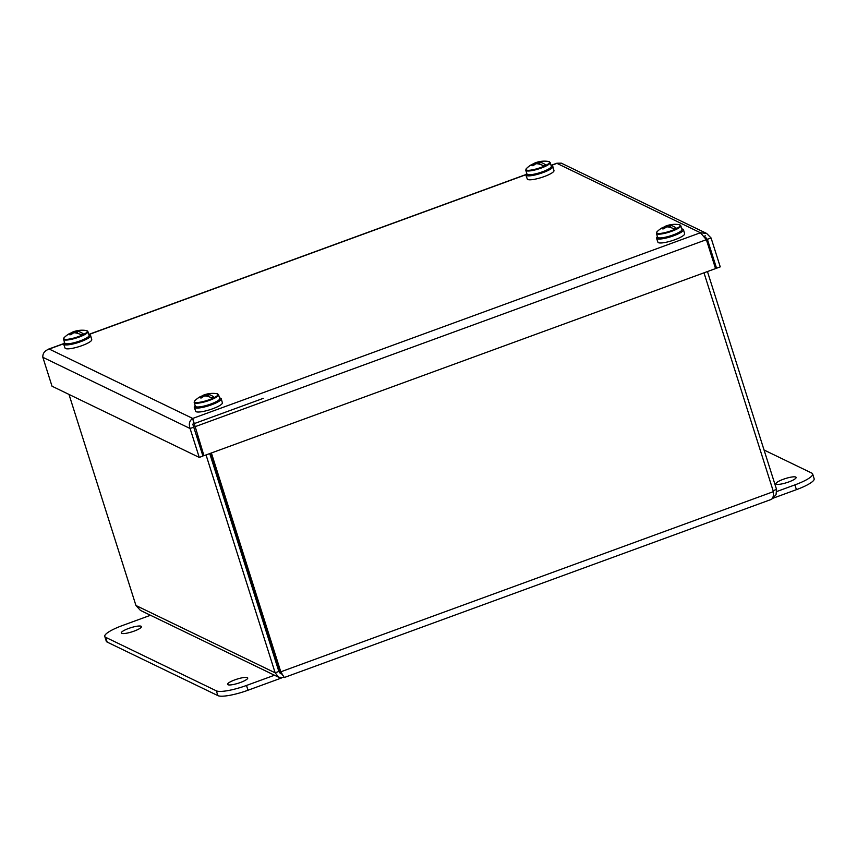 <?xml version="1.0" encoding="UTF-8"?>
<svg xmlns="http://www.w3.org/2000/svg" width="857" height="857" viewBox="0 0 857 857"><rect width="100%" height="100%" fill="white"/><g stroke="black" fill="none" stroke-linecap="round" stroke-linejoin="round"><path stroke-width="1.29" d="M128.614 628.46A10.573 2.143 162.4 0 1 141.437 626.596A10.573 2.143 162.4 0 1 132.01 631.834A10.573 2.143 162.4 0 1 121.287 632.98A10.573 2.143 162.4 0 1 128.614 628.46M234.893 679.847A10.573 2.143 162.4 0 1 247.716 677.983A10.573 2.143 162.4 0 1 238.289 683.222A10.573 2.143 162.4 0 1 227.566 684.379A10.573 2.143 162.4 0 1 234.893 679.847M274.486 675.23L246.495 685.461A25.571 5.185 162.4 0 1 216.35 690.849L105.647 637.308A25.571 5.185 162.4 0 1 104.779 636.451A25.571 5.185 162.4 0 1 122.508 625.503L150.5 615.262M104.779 636.451L106.289 641.218A25.571 5.185 -17.6 0 0 107.157 642.086L217.86 695.616A25.571 5.185 -17.6 0 0 248.005 690.239L281.728 677.908M788.794 481.934A10.573 2.143 162.4 0 1 775.971 483.798A10.573 2.143 162.4 0 1 785.398 478.56A10.573 2.143 162.4 0 1 796.121 477.413A10.573 2.143 162.4 0 1 788.794 481.934M764.058 450.011L811.761 473.085A25.571 5.185 162.4 0 1 812.64 473.942A25.571 5.185 162.4 0 1 794.9 484.891L776.785 491.522M773.153 498.174L796.421 489.658A25.571 5.185 -17.6 0 0 814.15 478.72L812.64 473.942M771.311 499.406L284.278 677.523L280.796 671.813L211.379 452.978M703.993 272.815L773.41 491.639C773.7 496.664 772.725 499.288 770.486 499.513M283.249 675.927L279.746 671.31L210.586 453.267M773.11 490.697L776.56 489.433L707.443 271.551M278.707 677.266L140.409 610.388L135.942 605.492L68.989 394.424M206.044 454.928L275.161 672.82L278.718 677.266L284.128 677.405M281.985 673.913L280.464 673.645L278.857 671.459L209.74 453.578M278.857 671.459L275.161 672.82L135.942 605.492M772.103 498.828L776.035 494.682L776.56 489.433M279.746 671.31L280.796 671.813L773.41 491.639M263.281 398.355L192.771 424.151L193.736 427.172M196.607 436.063L197.613 435.699M708.964 247.844L705.997 237.753M705.386 235.836L704.272 236.243M715.22 267.588L716.548 268.22L720.244 266.87L711.074 237.967L706.639 233.447L700.426 232.75L706.372 239.681L715.541 268.595L203.955 455.699L192.707 418.441L700.426 232.75L556.943 163.366L551.094 165.497M704.883 237.057L707.379 239.317L716.548 268.22M706.639 233.436L561.292 163.151L556.857 163.226L551.04 165.347M193.661 426.957L202.948 456.063L199.252 457.413L52.02 386.218L42.85 357.315C42.571 353.384 44.703 350.631 49.224 349.056L48.228 349.345M199.252 457.413L190.083 428.511C188.561 423.979 189.44 420.616 192.707 418.441L193.746 422.951M706.329 238.814L707.379 239.317L711.074 237.967M196.821 435.988L202.905 455.196L203.955 455.699M193.778 427.161L190.083 428.511L42.85 357.315M679.14 224.652A12.437 2.517 162.4 0 1 676.666 228.444L676.816 228.626A12.641 2.56 162.4 0 1 675.123 229.44L674.909 229.29A12.437 2.517 162.4 0 1 661.186 233.318A12.437 2.517 162.4 0 1 657.137 231.636L656.419 233.458A12.78 2.592 -17.6 0 0 663.65 233.575A12.78 2.592 -17.6 0 0 676.205 229.408A12.78 2.592 -17.6 0 0 680.79 225.723L679.14 224.652A25.571 25.571 0 0 0 666.082 225.937A25.142 14.912 -97.5 0 0 663.875 227.105M657.137 231.636A25.571 25.571 0 0 1 662.129 227.823A25.142 12.266 47.7 0 1 664.871 226.912A25.56 4.853 69.5 0 0 664.764 227.191A25.549 20.911 80.4 0 0 662.547 228.873A25.56 12.469 47.7 0 1 663.896 228.84A25.549 20 -83.8 0 1 666.168 227.159A25.56 24.092 14.1 0 1 667.164 226.859A25.142 12.266 47.7 0 1 674.909 229.29M676.816 228.626L673.688 228.701M676.666 228.444A25.142 14.912 -97.5 0 0 670.163 225.423A25.56 3.942 -100.6 0 1 670.281 225.187A25.549 20 -83.8 0 1 672.82 224.555A25.56 15.158 -97.5 0 0 671.481 224.588A25.549 20.911 80.4 0 0 668.878 225.22A25.56 25.003 -140.5 0 0 667.86 225.477A25.142 14.912 -97.5 0 0 666.082 225.937M670.528 227.501L670.163 225.423M668.878 225.22L669.563 227.244M667.86 225.477L667.882 226.934M665.278 227.758L664.871 226.912M664.764 227.191L665.053 227.919M657.437 236.671A14.151 2.871 -17.6 0 0 656.516 238.278L657.919 242.21A14.001 2.839 -17.6 0 0 658.133 242.51A14.001 2.839 -17.6 0 0 672.938 240.399A14.001 2.839 -17.6 0 0 684.604 233.747L683.49 229.719A14.151 2.871 -17.6 0 0 683.243 229.376A14.151 2.871 -17.6 0 0 681.808 228.948M656.516 238.278A14.151 2.871 -17.6 0 0 656.741 238.578A14.151 2.871 -17.6 0 0 671.695 236.446A14.151 2.871 -17.6 0 0 683.49 229.719M216.907 393.706A12.437 2.517 162.4 0 1 214.443 397.498L214.582 397.68A12.641 2.56 162.4 0 1 212.89 398.494L212.675 398.344A12.437 2.517 162.4 0 1 198.953 402.383A12.437 2.517 162.4 0 1 194.903 400.69L194.185 402.511A12.78 2.592 -17.6 0 0 201.427 402.629A12.78 2.592 -17.6 0 0 213.971 398.473A12.78 2.592 -17.6 0 0 218.556 394.777L216.907 393.706A25.571 25.571 0 0 0 203.848 394.991A25.142 14.912 -97.5 0 0 201.641 396.159M194.903 400.69A25.571 25.571 0 0 1 199.895 396.877A25.142 12.266 47.7 0 1 202.638 395.966A25.56 4.853 69.5 0 0 202.531 396.245A25.549 20.911 80.4 0 0 200.324 397.927A25.56 12.469 47.7 0 1 201.663 397.894A25.549 20 -83.8 0 1 203.934 396.213A25.56 24.092 14.1 0 1 204.93 395.913A25.142 12.266 47.7 0 1 212.675 398.344M214.582 397.68L211.454 397.755M214.443 397.498A25.142 14.912 -97.5 0 0 207.93 394.477A25.56 3.942 -100.6 0 1 208.047 394.241A25.549 20 -83.8 0 1 210.597 393.609A25.56 15.158 -97.5 0 0 209.247 393.642A25.549 20.911 80.4 0 0 206.644 394.274A25.56 25.003 -140.5 0 0 205.637 394.531A25.142 14.912 -97.5 0 0 203.848 394.991M208.294 396.555L207.93 394.477M206.644 394.274L207.34 396.298M205.637 394.531L205.648 395.988M203.045 396.812L202.638 395.966M202.531 396.245L202.83 396.973M195.203 405.725A14.151 2.871 -17.6 0 0 194.282 407.332L195.685 411.264A14.001 2.839 -17.6 0 0 195.91 411.564A14.001 2.839 -17.6 0 0 210.715 409.453A14.001 2.839 -17.6 0 0 222.37 402.801L221.256 398.773A14.151 2.871 -17.6 0 0 221.02 398.43A14.151 2.871 -17.6 0 0 219.574 398.002M194.282 407.332A14.151 2.871 -17.6 0 0 194.507 407.632A14.151 2.871 -17.6 0 0 209.472 405.5A14.151 2.871 -17.6 0 0 221.256 398.773M548.512 161.48A12.437 2.517 162.4 0 1 546.038 165.272L546.188 165.455A12.641 2.56 162.4 0 1 544.495 166.269L544.281 166.119A12.437 2.517 162.4 0 1 530.558 170.147A12.437 2.517 162.4 0 1 526.509 168.465L525.78 170.286A12.78 2.592 -17.6 0 0 533.022 170.404A12.78 2.592 -17.6 0 0 545.577 166.247A12.78 2.592 -17.6 0 0 550.162 162.551L548.512 161.48A25.571 25.571 0 0 0 535.454 162.766A25.142 14.912 -97.5 0 0 533.247 163.933M526.509 168.465A25.571 25.571 0 0 1 531.49 164.651A25.142 12.266 47.7 0 1 534.232 163.741A25.56 4.853 69.5 0 0 534.136 164.019A25.549 20.911 80.4 0 0 531.918 165.701A25.56 12.469 47.7 0 1 533.268 165.669A25.549 20 -83.8 0 1 535.529 163.987A25.56 24.092 14.1 0 1 536.536 163.687A25.142 12.266 47.7 0 1 544.281 166.119M546.188 165.455L543.059 165.53M546.038 165.272A25.142 14.912 -97.5 0 0 539.535 162.252A25.56 3.942 -100.6 0 1 539.653 162.016A25.549 20 -83.8 0 1 542.192 161.384A25.56 15.158 -97.5 0 0 540.853 161.416A25.549 20.911 80.4 0 0 538.25 162.048A25.56 25.003 -140.5 0 0 537.232 162.305A25.142 14.912 -97.5 0 0 535.454 162.766M539.899 164.33L539.535 162.252M538.25 162.048L538.935 164.073M537.232 162.305L537.253 163.762M534.65 164.587L534.232 163.741M534.136 164.019L534.425 164.748M526.809 173.5A14.151 2.871 -17.6 0 0 525.887 175.107L527.291 179.038A14.001 2.839 -17.6 0 0 527.505 179.338A14.001 2.839 -17.6 0 0 542.31 177.228A14.001 2.839 -17.6 0 0 553.976 170.575L552.851 166.547A14.151 2.871 -17.6 0 0 552.615 166.204A14.151 2.871 -17.6 0 0 551.18 165.776M525.887 175.107A14.151 2.871 -17.6 0 0 526.112 175.406A14.151 2.871 -17.6 0 0 541.067 173.275A14.151 2.871 -17.6 0 0 552.851 166.547M86.278 330.534A12.437 2.517 162.4 0 1 83.815 334.326L83.954 334.509A12.641 2.56 162.4 0 1 82.261 335.323L82.047 335.173A12.437 2.517 162.4 0 1 68.324 339.211A12.437 2.517 162.4 0 1 64.275 337.519L63.557 339.34A12.78 2.592 -17.6 0 0 70.788 339.458A12.78 2.592 -17.6 0 0 83.343 335.301A12.78 2.592 -17.6 0 0 87.928 331.616L86.278 330.534A25.571 25.571 0 0 0 73.22 331.83A25.142 14.912 -97.5 0 0 71.013 332.987M64.275 337.519A25.571 25.571 0 0 1 69.267 333.705A25.142 12.266 47.7 0 1 72.009 332.795A25.56 4.853 69.5 0 0 71.902 333.073A25.549 20.911 80.4 0 0 69.685 334.755A25.56 12.469 47.7 0 1 71.035 334.723A25.549 20 -83.8 0 1 73.306 333.041A25.56 24.092 14.1 0 1 74.302 332.741A25.142 12.266 47.7 0 1 82.047 335.173M83.954 334.509L80.826 334.584M83.815 334.326A25.142 14.912 -97.5 0 0 77.301 331.305A25.56 3.942 -100.6 0 1 77.419 331.07A25.549 20 -83.8 0 1 79.958 330.438A25.56 15.158 -97.5 0 0 78.619 330.47A25.549 20.911 80.4 0 0 76.016 331.102A25.56 25.003 -140.5 0 0 74.998 331.359A25.142 14.912 -97.5 0 0 73.22 331.83M77.666 333.384L77.301 331.305M76.016 331.102L76.712 333.127M74.998 331.359L75.02 332.816M72.416 333.641L72.009 332.795M71.902 333.073L72.192 333.802M64.575 342.554A14.151 2.871 -17.6 0 0 63.654 344.16L65.057 348.092A14.001 2.839 -17.6 0 0 65.282 348.392A14.001 2.839 -17.6 0 0 80.087 346.282A14.001 2.839 -17.6 0 0 91.742 339.629L90.628 335.601A14.151 2.871 -17.6 0 0 90.392 335.258A14.151 2.871 -17.6 0 0 88.946 334.83M63.654 344.16A14.151 2.871 -17.6 0 0 63.879 344.46A14.151 2.871 -17.6 0 0 78.833 342.329A14.151 2.871 -17.6 0 0 90.628 335.601M248.005 690.239L246.495 685.461M217.86 695.616L216.35 690.849M107.157 642.086L105.647 637.308M796.421 489.658L794.9 484.891M245.198 565.363L246.045 565.063M278.868 671.513L280.903 672.499M247.577 569.873L246.73 570.184M706.372 239.681L194.785 426.797M525.866 174.721L88.86 334.551M63.643 343.775L49.224 349.056L192.707 418.441M660.951 238.321A12.105 2.453 -17.6 0 0 673.741 235.279A12.105 2.453 -17.6 0 0 681.551 230.512M681.979 229.483A12.78 2.592 162.4 0 1 677.394 233.168A12.78 2.592 162.4 0 1 660.233 237.925A12.78 2.592 162.4 0 1 657.608 237.207C657.233 237.785 658.283 238.171 660.758 238.364C667.442 238.546 682.547 231.936 681.551 230.983L681.979 229.483L680.79 225.723M198.717 407.375A12.105 2.453 -17.6 0 0 211.508 404.333A12.105 2.453 -17.6 0 0 219.317 399.566M219.746 398.537A12.78 2.592 162.4 0 1 215.161 402.222A12.78 2.592 162.4 0 1 198.01 406.979A12.78 2.592 162.4 0 1 195.375 406.261C195 406.839 196.06 407.225 198.535 407.418C205.209 407.6 220.324 400.99 219.317 400.037L219.746 398.537L218.556 394.777M530.322 175.149A12.105 2.453 -17.6 0 0 543.102 172.107A12.105 2.453 -17.6 0 0 550.922 167.34M551.351 166.312A12.78 2.592 162.4 0 1 546.766 169.997A12.78 2.592 162.4 0 1 529.605 174.753A12.78 2.592 162.4 0 1 526.969 174.035C526.605 174.614 527.655 174.999 530.129 175.192C536.814 175.374 551.919 168.765 550.922 167.811L551.351 166.312L550.162 162.551M68.089 344.203A12.105 2.453 -17.6 0 0 80.879 341.161A12.105 2.453 -17.6 0 0 88.689 336.394M89.117 335.366A12.78 2.592 162.4 0 1 84.532 339.051A12.78 2.592 162.4 0 1 67.371 343.818A12.78 2.592 162.4 0 1 64.746 343.089C64.371 343.668 65.421 344.053 67.907 344.246C74.58 344.428 89.685 337.819 88.689 336.865L89.117 335.366L87.928 331.616M525.941 174.539L88.817 334.401M63.707 343.593L48.624 349.099M657.608 237.207L656.419 233.458M195.375 406.261L194.185 402.511M526.969 174.035L525.78 170.286M64.746 343.089L63.557 339.34"/></g></svg>

